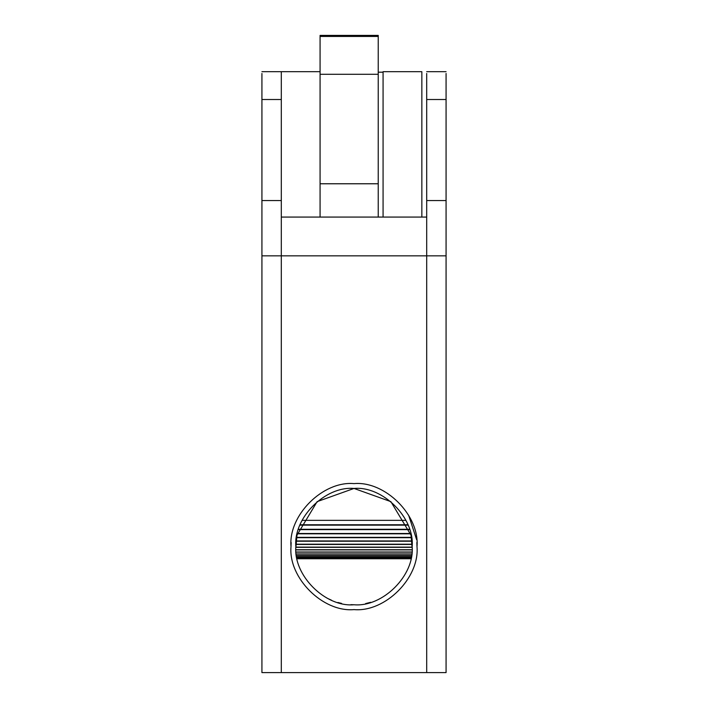 <?xml version="1.0" encoding="UTF-8"?>
<svg xmlns="http://www.w3.org/2000/svg" width="708" height="708" viewBox="0 0 708 708"><rect width="100%" height="100%" fill="white"/><g stroke="black" fill="none" stroke-linecap="round" stroke-linejoin="round"><path stroke-width="1.06" d="M327.583 598.41L331.636 600.287M412.153 546.603C414.755 517.831 382.771 485.847 354 488.449C325.229 485.847 293.245 517.831 295.847 546.603C293.245 575.374 325.229 607.358 354 604.756C382.771 607.358 414.755 575.374 412.153 546.603M350.876 604.667L353.956 604.756M295.864 547.842L296.979 535.195L317.131 501.636L354 488.449L390.869 501.636L411.021 535.195L412.136 547.842M341.575 603.411L337.911 602.481M281.306 73.482L281.306 255.845L281.306 217.073L426.694 217.073L426.694 672.6L261.925 672.6L261.925 73.482M426.694 73.482L426.694 255.845L281.306 255.845L281.306 672.6L281.306 255.845L261.925 255.845M365.629 603.579L370.7 602.304M421.844 71.694L383.072 71.694L421.844 71.694L421.844 217.073M383.072 71.694L383.072 217.073M261.925 71.694L320.078 71.694L320.078 217.073L320.078 35.4L378.231 35.4L378.231 217.073M320.078 71.694L281.306 71.694L281.306 168.398M378.231 72.189L383.072 72.189M407.897 524.778L300.103 524.778M299.953 525.15L408.047 525.15M409.516 529.292L298.484 529.292M298.378 529.637L409.622 529.637M410.658 533.487L297.342 533.487M297.272 533.814L410.728 533.814M411.419 537.372L296.581 537.372M296.537 537.673L411.463 537.673M411.879 540.947L296.121 540.947M296.094 541.213L411.906 541.213M412.1 544.195L295.9 544.195M295.891 544.443L412.109 544.443M412.153 547.125L295.847 547.125M295.856 547.337L412.144 547.337M412.065 549.727L295.935 549.727M295.944 549.921L412.056 549.921M411.906 552.001L296.094 552.001M296.112 552.169L411.888 552.169M411.684 553.948L296.316 553.948M296.333 554.09L411.667 554.09M411.454 555.568L296.546 555.568M296.564 555.683L411.436 555.683M411.242 556.86L296.758 556.86M296.776 556.948L411.224 556.948M411.056 557.824L296.944 557.824M296.953 557.886L411.047 557.886M410.932 558.453L297.068 558.453M297.077 558.488L410.923 558.488M410.87 558.745L297.13 558.745L410.87 558.754M405.888 520.353L302.112 520.353M446.075 73.482L446.075 672.6L426.694 672.6L426.694 255.845L446.075 255.845M291.138 542.505L291.006 546.603C288.183 515.433 322.83 480.785 354 483.608C385.17 480.785 419.817 515.433 416.994 546.603L416.862 542.505M416.614 539.629L408.604 515.185M416.994 546.603C419.817 577.772 385.17 612.42 354 609.606C322.83 612.42 288.183 577.772 291.006 546.603M281.306 99.518L261.925 99.518M281.306 200.568L261.925 200.568M378.231 36.444L320.078 36.444M378.231 74.296L320.078 74.296M378.231 183.77L320.078 183.77M446.075 99.518L426.694 99.518M446.075 200.568L426.694 200.568M426.694 71.694L446.075 71.694"/></g></svg>
